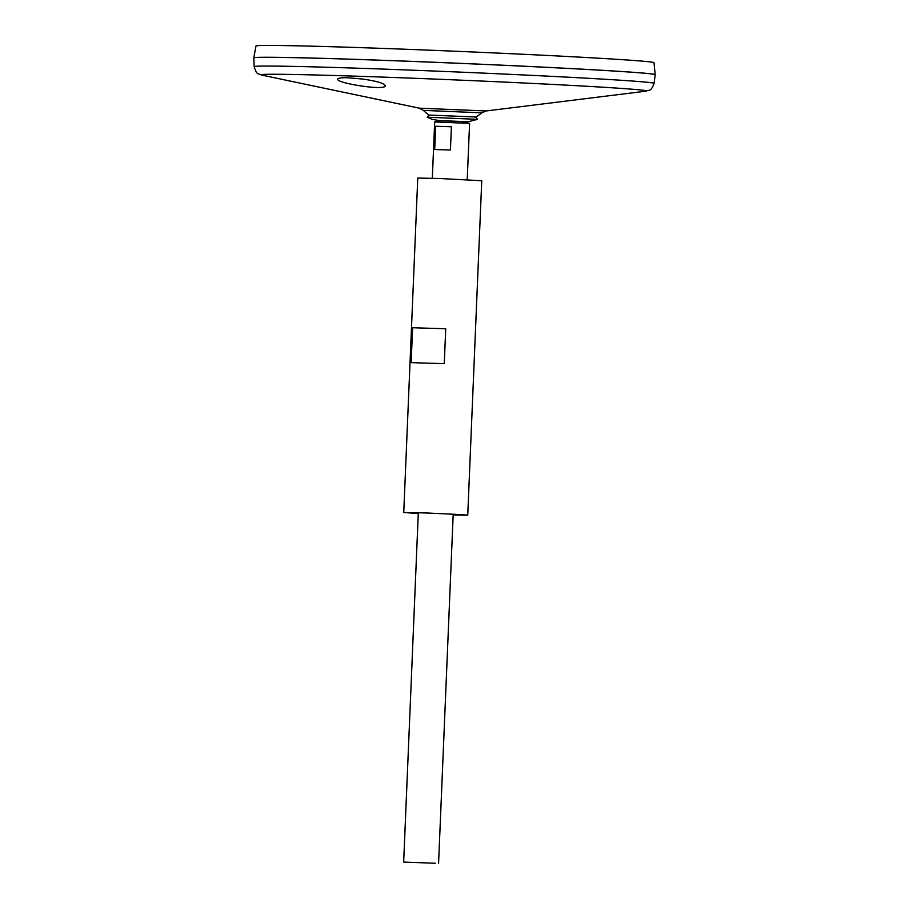 <?xml version="1.0" encoding="UTF-8"?>
<svg xmlns="http://www.w3.org/2000/svg" width="909" height="909" viewBox="0 0 909 909"><rect width="100%" height="100%" fill="white"/><g stroke="black" fill="none" stroke-linecap="round" stroke-linejoin="round"><path stroke-width="1.36" d="M440.876 120.772L461.442 121.522L469.589 123.419L467.226 179.709M429.082 115.057L475.759 117L477.464 119.363L468.726 121.613L463.874 121.806M440.501 120.817L432.139 119.318L427.162 117.227L477.475 119.34M418.276 513.528L403.744 512.494L426.037 512.949L461.829 514.642L467.737 515.176L453.171 514.994M403.744 512.494L417.765 178.062L440.047 178.516L481.747 180.743L467.737 515.176M411.152 362.646L412.606 327.74L445.728 328.763L444.274 363.657L411.152 362.646M445.728 328.763L412.606 327.74M362.316 79.003C376.576 81.026 384.223 83.264 385.268 85.719C386.007 91.127 335.637 83.083 337.693 79.117C338.046 78.049 341.454 77.595 347.92 77.776L362.316 79.003M419.231 108.16L261.917 75.129A192.89 3.022 2.4 0 1 386.791 77.242A192.89 3.022 2.4 0 1 610.962 87.719A192.89 3.022 2.4 0 1 645.663 91.207L486.145 110.966L419.231 108.16L423.355 110.375L481.838 112.83A44.052 44.052 0 0 1 475.759 117M432.32 178.244L434.684 121.954L440.888 120.749L463.51 121.692M654.105 83.378A200.15 3.136 2.4 0 0 617.2 80.015A200.15 3.136 2.4 0 0 393.324 69.459A200.15 3.136 2.4 0 0 254.156 66.618L253.816 57.858A200.866 3.147 2.4 0 1 253.816 57.824A200.866 3.147 2.4 0 1 393.483 60.721A200.866 3.147 2.4 0 1 618.154 71.311A200.866 3.147 2.4 0 1 655.184 74.686L654.105 83.378C650.628 92.229 649.799 89.412 645.663 91.207M253.85 57.801A200.832 3.147 2.4 0 1 394.665 60.733A200.832 3.147 2.4 0 1 618.131 71.277A200.832 3.147 2.4 0 1 655.15 74.618M618.154 71.277A200.866 3.147 2.4 0 1 655.184 74.64A200.866 3.147 2.4 0 1 655.184 74.663L654.014 62.676A199.196 3.113 2.4 0 0 617.291 59.346A199.196 3.113 2.4 0 0 394.813 48.847A199.196 3.113 2.4 0 0 255.986 45.995L253.816 57.824A200.866 3.147 2.4 0 1 393.813 60.698A200.866 3.147 2.4 0 1 618.154 71.277M435.343 863.255L403.664 862.084L435.343 863.255M434.718 121.942L469.544 123.397M451.398 126.76L450.421 150.019L434.695 149.53L435.672 126.271L451.398 126.76L435.672 126.271M445.478 120.806L458.92 121.374M423.355 110.375A44.052 44.052 0 0 0 429.071 115.045L427.162 117.227M486.145 110.966L481.838 112.83M254.156 66.618C256.883 75.731 257.951 72.993 261.917 75.129M438.57 863.55L453.205 514.153M403.664 862.084L418.31 512.687"/></g></svg>
